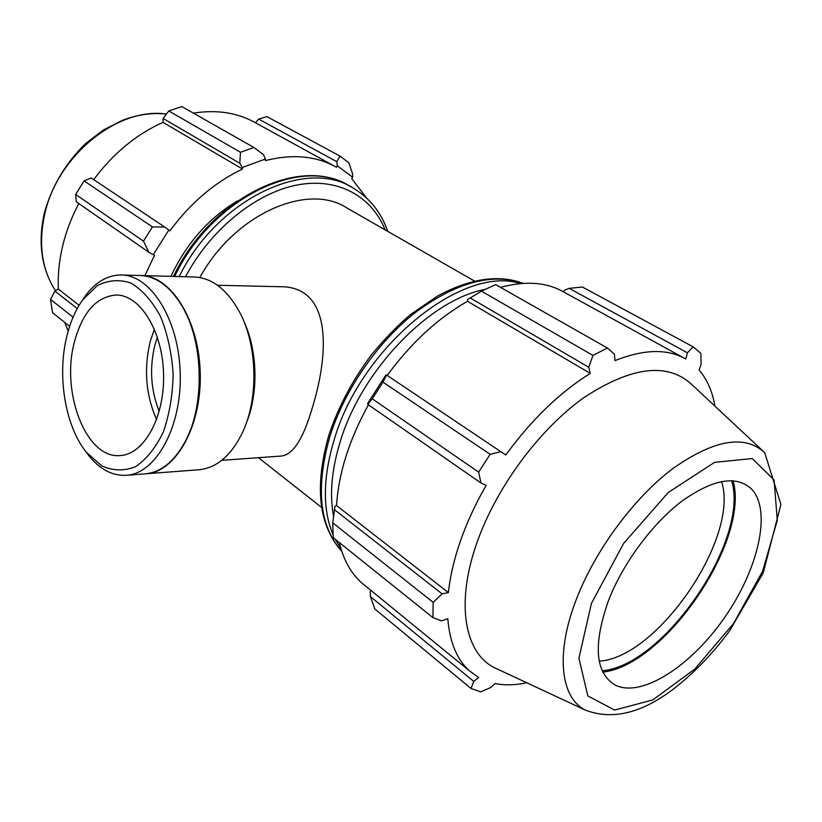 <?xml version="1.0" encoding="UTF-8"?>
<svg xmlns="http://www.w3.org/2000/svg" width="822" height="822" viewBox="0 0 822 822"><rect width="100%" height="100%" fill="white"/><g stroke="black" fill="none" stroke-linecap="round" stroke-linejoin="round"><path stroke-width="1.23" d="M221.755 460.33L281.36 456.035C292.807 454.802 302.928 439.359 311.723 409.716C329.345 354.046 332.581 285.984 279.829 286.714L217.491 285.265M474.684 281.145L347.429 208.285C308.301 181.847 234.547 213.833 199.838 277.548M366.643 198.061L351.693 178.61L352.659 177.285L352.515 173.483L348.785 162.756L339.948 156.067L336.845 161.708L337.297 165.787L352.659 177.285M337.297 165.787L336.486 167.256C316.378 155.923 292.673 153.704 265.372 160.609L265.414 159.006L263.43 154.608L253.854 147.446L240.476 152.286L239.788 163.27L242.264 167.513L265.414 159.006M242.264 167.513L242.49 169.044C214.83 182.227 190.632 202.829 169.897 230.848L164.739 227.047L152.43 226.913L143.47 241.154L148.864 252.251L153.293 254.697L168.839 230.016M153.293 254.697L154.536 255.241L144.877 275.627M237.64 200.804C208.685 218.107 186.46 243.281 170.955 276.336M334.379 166.095L255.478 122.786L258.663 119.087L336.845 161.708M339.948 156.067L266.934 116.632L258.663 119.087M242.49 169.044L163.023 122.355L163.126 118.46L239.788 163.27M240.476 152.286L168.777 110.96L163.126 118.46M143.47 241.154L75.655 194.434L76.251 201.791L148.864 252.251M69.634 326.375L52.485 312.627L50.563 299.413L73.066 317.22M77.247 308.558L54.869 291.06L50.563 299.413M164.739 227.047L91.16 177.963L84.121 180.922L75.655 194.434M93.687 179.648C113.22 153.416 136.329 134.315 163.023 122.355M253.854 147.446L181.806 106.572L168.777 110.96M193.355 113.128C216.844 109.439 237.548 112.665 255.478 122.786M68.185 331.102L64.702 322.43M54.869 291.06L58.393 289.139C57.694 275.278 59.102 260.954 62.595 246.179C66.079 231.629 71.473 217.419 78.758 203.537M84.121 180.922L152.43 226.913M79.138 305.281L58.393 289.139M432.927 617.599L333.198 537.65L332.746 522.833L433.173 602.351L432.927 617.599L441.578 620.857L447.805 618.719C449.675 642.023 456.837 659.367 469.321 670.752L478.681 677.544L473.76 681.417L471.027 688.487L374.781 608.927L370.455 596.618L370.26 591.532L371.01 590.484M366.191 586.548L361.577 582.788C350.86 573.139 343.452 559.731 339.322 542.561M332.746 522.833L334.965 506.239L336.547 505.561C338.541 473.41 349.165 439.832 368.42 404.804M385.96 374.894L367.629 403.51L367.773 404.352L372.274 398.824L382.96 382.127L386.566 375.017L385.96 374.894M387.193 375.428C411.195 342.774 437.982 318.063 467.574 301.304L467.492 299.629L481.435 291.142L495.666 284.628L607.417 348.025L614.342 354.118L615.01 360.611C643.945 349.093 667.536 348.559 685.795 359.009L687.408 352.792L693.152 346.833L582.428 287.032L569.184 288.347L687.408 352.792M500.495 287.361C525.453 280.641 546.466 282.141 563.512 291.882L564.478 290.207L569.184 288.347M714.924 406.13C712.417 391.488 707.146 379.456 699.111 370.023L701.115 364.249L700.868 353.378L693.152 346.833M470.092 297.893L588.758 367.259L590.278 373.394C559.782 392.382 531.618 419.58 505.787 454.998L386.566 375.017M382.96 382.127L490.148 454.309L501.317 451.555M336.547 505.561L448.401 592.59L442.123 593.874L334.307 509.568M433.173 602.351L442.123 593.874M473.76 681.417L370.455 596.618M602.156 670.773C663.806 665.974 749.9 539.756 731.621 480.623M721.521 481.487C740.006 537.033 657.621 657.836 599.217 661.145M602.773 672.098C664.854 665.584 749.931 540.876 733.09 480.706M367.773 404.352L480.993 483.017L478.64 472.126L372.274 398.824M480.993 483.017L486.141 485.401C475.568 503.763 467.05 522.145 460.587 540.537C454.186 558.909 450.127 576.263 448.401 592.59M762.343 450.446L691.826 384.552C667.567 362.132 631.707 366.407 584.237 397.386C539.705 428.889 496.694 486.85 477.243 541.862C455.275 602.958 464.492 653.141 494.659 667.793L498.224 669.457M471.027 688.487L480.644 691.888L490.713 687.541L495.05 683.544C504.821 685.456 515.404 685.199 526.799 682.784M607.417 348.025L592.929 355.402L481.435 291.142M588.758 367.259L592.929 355.402M490.148 454.309L478.64 472.126M467.574 301.304L590.278 373.394M563.512 291.882L683.873 357.96M608.64 600.142C592.878 644.756 595.097 673.084 615.288 685.127C641.633 698.135 690.932 666.18 724.47 617.712C758.274 569.441 771.961 510.914 751.698 489.172C736.533 474.931 713.249 478.949 681.849 501.215C652.37 523.573 623.168 562.988 608.64 600.142M246.477 422.642C258.642 393.06 257.615 350.665 244.011 321.71M84.83 450.24L89.012 455.933C100.099 469.516 112.542 475.969 126.321 475.291C155.831 473.739 181.724 427.44 180.234 373.763C179.104 320.066 150.981 275.082 121.43 274.98C107.631 274.98 95.527 282.028 85.118 296.136L81.224 302.023M66.901 335.962C70.425 321.679 75.716 309.617 82.786 299.783L97.243 285.655C108.185 280.035 119.447 279.182 131.037 283.107C142.309 289.909 152.121 301.006 160.485 316.388C167.503 333.773 171.716 352.957 173.144 373.928C172.743 394.95 169.466 414.319 163.301 432.023C155.707 447.805 146.439 459.364 135.517 466.701C124.132 471.181 112.84 470.883 101.64 465.807L86.505 452.398C65.154 426.443 56.852 375.685 66.901 335.962M126.321 475.291L145.145 473.852C160.722 472.383 173.956 461.861 184.837 442.257C205.274 405.647 203.692 340.698 181.487 305.116C169.671 286.077 155.944 276.202 140.305 275.504L121.43 274.98M74.391 342.044C60.623 392.495 86.228 459.231 120.248 455.542C144.055 454.494 164.77 417.186 163.568 374.164C162.674 331.143 140.161 294.882 116.334 295.006C96.523 296.485 82.539 312.165 74.391 342.044M154.392 329.108L150.231 341.5C143.686 369.027 145.813 395.063 156.601 419.621M157.403 337.164L154.906 345.076C149.337 368.092 150.775 390.214 159.221 411.421M145.576 473.811L199.027 469.742C216.71 467.965 231.177 455.604 242.439 432.639C258.807 398.547 257.502 345.168 239.49 311.918C227.129 289.529 212.076 277.887 194.321 276.983L140.737 275.514M146.008 473.78C175.682 472.218 201.719 426.382 200.239 373.27C199.119 320.159 170.884 275.647 141.168 275.524M188.156 435.403C204.329 400.612 202.993 345.764 185.135 311.805M174.634 276.439C211.984 197.557 302.65 154.711 350.049 186.347L350.46 186.594M387.768 231.383C381.172 212.497 369.818 198.174 353.696 188.382C306.812 157.166 217.347 198.708 179.196 276.562M185.515 276.737C210.37 229.831 255.087 193.468 296.197 185.176C337.38 176.915 371.441 195.852 385.138 229.872M166.424 114.083C118.101 106.624 56.975 155.79 44.645 214.563C38.675 242.171 41.408 266.112 52.824 286.375L55.526 290.7M520.357 283.58C462.93 264.478 361.012 346.432 334.143 439.852C322.861 477.757 322.471 509.342 332.982 534.598M335.129 539.201L340.966 548.736M333.516 516.052C329.458 494.31 331.687 469.526 340.226 441.681C361.475 370.29 429.485 299.927 484.929 289.395M500.321 287.268L500.958 287.238M341.808 551.387C319.398 526.234 315.401 488.001 329.838 436.688C344.418 389.947 377.647 341.849 415.963 312.041C456.806 282.162 492.542 272.596 523.141 283.364M576.273 599.526C555.169 653.88 560.583 697.97 585.49 710.157C613.459 720.802 644.222 712.623 677.79 685.62C696.45 670.526 713.732 652.257 729.648 630.803L763.206 572.934L780.9 504.451L764.727 452.675C744.66 434.232 713.917 439.626 672.488 468.838C633.546 498.307 595.015 550.576 576.273 599.526M591.429 603.369L623.641 543.404L668.255 492.481L714.595 462.344L752.243 458.573L774.088 479.945L777.283 520.316L762.631 571.198L733.46 623.641L694.765 669.098L652.76 699.954L614.599 710.064L587.792 695.885L578.914 658.165L591.429 603.369M258.437 457.69L321.669 507.472M173.524 276.408C209.723 199.273 297.965 155.379 347.377 184.868M350.049 186.347L350.871 186.81M55.598 290.659L52.824 286.375C41.069 265.444 38.192 241.185 44.213 213.586C51.529 186.717 65.328 163.383 85.591 143.562L103.469 129.958L122.118 120.454C137.202 114.587 151.978 112.46 166.424 114.073M341.818 551.439C318.576 525.309 314.251 486.562 328.841 435.198C338.356 406.756 352.7 379.764 371.883 354.22C385.806 337.637 398.865 324.279 411.041 314.168L437.551 296.043C470.04 278.463 498.594 274.229 523.203 283.354M361.577 582.788L469.321 670.752M585.49 710.157L494.659 667.793M751.698 489.172L749.828 487.364M86.505 452.398L89.012 455.933M82.786 299.783L85.118 296.136"/></g></svg>
